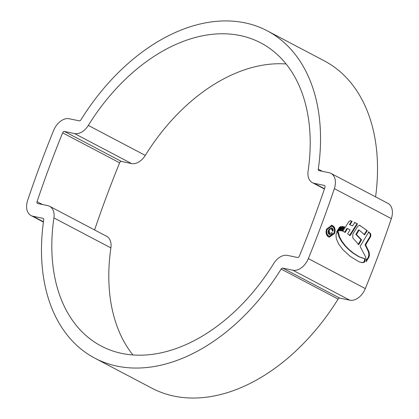 <?xml version="1.0" encoding="UTF-8"?>
<svg xmlns="http://www.w3.org/2000/svg" width="419" height="419" viewBox="0 0 419 419"><rect width="100%" height="100%" fill="white"/><g stroke="black" fill="none" stroke-linecap="round" stroke-linejoin="round"><path stroke-width="0.63" d="M49.615 206.289A15.529 10.412 117.8 0 1 53.91 217.906A171.287 114.832 -62.2 0 0 101.241 346.057A171.287 114.832 -62.2 0 0 121.892 353.432A171.287 114.832 -62.2 0 0 273.712 263.546A15.529 10.412 117.8 0 1 287.476 255.396L297.548 257.491A1.828 1.226 -62.2 0 0 299.37 256.124A825.482 553.426 -62.2 0 0 324.966 187.303A1.828 1.226 -62.2 0 0 324.563 185.507A1.828 1.226 -62.2 0 0 324.343 185.428L314.276 183.339A15.529 10.412 117.8 0 1 312.401 182.668A15.529 10.412 117.8 0 1 308.112 171.052A171.287 114.832 -62.2 0 0 260.78 42.9A171.287 114.832 -62.2 0 0 88.304 125.412A15.529 10.412 117.8 0 1 74.54 133.561L64.474 131.466A1.828 1.226 -62.2 0 0 62.646 132.833A825.482 553.426 -62.2 0 0 37.05 201.654A1.828 1.226 -62.2 0 0 37.453 203.451A1.828 1.226 -62.2 0 0 37.673 203.529L47.745 205.619A15.529 10.412 117.8 0 1 49.615 206.289L106.599 236.274A15.529 10.412 117.8 0 1 110.888 247.896A171.287 114.832 -62.2 0 0 132.928 354.972M69.203 118.75A15.529 10.412 -62.2 0 0 53.679 130.356A839.184 562.612 -62.2 0 0 27.659 200.319A15.529 10.412 -62.2 0 0 31.069 215.576A15.529 10.412 -62.2 0 0 32.944 216.246L43.016 218.336A1.828 1.226 117.8 0 1 43.236 218.414A1.828 1.226 117.8 0 1 43.738 219.781A184.989 124.019 -62.2 0 0 94.856 358.182A184.989 124.019 -62.2 0 0 117.163 366.148A184.989 124.019 -62.2 0 0 281.128 269.071A1.828 1.226 117.8 0 1 282.746 268.113L292.818 270.203A15.529 10.412 -62.2 0 0 308.342 258.602A839.184 562.612 -62.2 0 0 334.357 188.639A15.529 10.412 -62.2 0 0 330.947 173.382A15.529 10.412 -62.2 0 0 329.072 172.712L319.006 170.622A1.828 1.226 117.8 0 1 318.786 170.543A1.828 1.226 117.8 0 1 318.278 169.176A184.989 124.019 -62.2 0 0 267.16 30.776A184.989 124.019 -62.2 0 0 80.888 119.886A1.828 1.226 117.8 0 1 79.27 120.845L69.203 118.75M94.856 358.182L151.84 388.167A184.989 124.019 -62.2 0 0 174.147 396.138A184.989 124.019 -62.2 0 0 338.112 299.061A1.828 1.226 117.8 0 1 339.73 298.103L349.797 300.193A15.529 10.412 -62.2 0 0 365.321 288.591A839.184 562.612 -62.2 0 0 391.341 218.624A15.529 10.412 -62.2 0 0 387.931 203.372L330.947 173.382M326.579 229.13L331.811 225.312L332.686 225.637C335.006 227.229 335.65 229.806 334.624 233.362L329.386 237.175L328.486 236.861C326.176 235.263 325.542 232.686 326.579 229.13M363.043 262.676L359.319 261.933L350.247 256.423L342.81 249.577L338.672 244.062L336.337 238.762L335.959 234.939L336.766 232.77L338.206 231.66L339.505 236.735L341.888 241.176L345.277 245.649L348.419 248.912L353.353 253.076L359.345 256.837L365.054 258.816L365.174 260.744L364.792 261.734L364.216 262.284L362.503 262.561L364.242 261.618L364.603 259.371M368.856 257.423L369.474 254.988L369.087 251.987L365.661 244.9L370.778 236.337L370.736 233.854L368.783 231.969L360.078 246.403L365.703 257.109L366.337 260.503L366.159 261.681L368.856 257.423L368.264 257.297L368.872 254.862L368.474 251.856L365.054 244.775L370.207 236.216L370.187 233.744L368.238 231.854M359.738 225.26L357.742 226.276L352.882 234.017L352.74 237.856L358.737 244.659L361.576 239.809L356.449 234.499L359.114 230.052L364.614 234.766L367.301 230.654L359.533 225.233M350.473 220.724L348.933 221.494L342.805 231.188L345.23 232.404L347.54 228.517L350.027 229.863L347.65 233.86L350.106 235.619L357.48 223.887L354.788 222.52L352.505 225.899L349.399 224.532L351.646 221.258L350.09 220.656M349.959 224.647L352.175 221.368L350.331 220.703M344.565 226.904L343.711 226.621L341.202 230.754L342.124 231.01L344.565 226.904L343.685 226.669M342.899 226.606L342.072 226.365L339.432 230.712L340.38 230.749L339.767 230.623L342.302 226.48L342.899 226.606L340.38 230.749M338.777 230.707L341.118 226.621L339.38 227.402L336.619 231.917L338.777 230.707L337.305 230.785M375.581 196.872A184.989 124.019 -62.2 0 0 324.144 60.765L267.16 30.776M286.072 63.976A171.287 114.832 -62.2 0 0 145.288 155.397A15.529 10.412 117.8 0 1 131.524 163.546L121.452 161.456A1.828 1.226 -62.2 0 0 119.63 162.823A825.482 553.426 -62.2 0 0 94.6 229.963M332.686 225.637L332.078 225.511C334.399 227.103 335.043 229.68 334.011 233.236L329.093 237.102M334.624 233.362L334.011 233.236M326.548 229.313L331.005 226.061L331.618 226.176L327.16 229.439L326.548 229.313C325.668 232.351 326.218 234.551 328.203 235.918L329.554 236.316L334.037 233.058C334.917 230.021 334.362 227.816 332.377 226.454L331.618 226.181M327.16 229.439C326.27 232.472 326.815 234.671 328.8 236.038L329.554 236.311M341.511 230.885L343.968 226.784M339.5 230.597L339.767 230.623M338.17 230.576L340.521 226.496M357.48 223.887L354.259 222.41M344.617 232.278L346.948 228.397L347.54 228.517M349.399 224.532L352.505 225.899M349.498 235.494L356.951 223.777M352.175 221.368L351.646 221.258M367.301 230.654L359.413 225.213M356.449 234.499L355.851 234.373L358.544 229.931L359.114 230.052M355.851 234.373L360.974 239.684L358.125 244.534M364.038 234.645L366.761 230.539M361.576 239.809L360.974 239.684M366.332 260.429L368.264 257.297M365.661 244.9L365.054 244.775M370.778 236.337L370.207 236.216M365.174 260.744L364.614 260.623M364.792 261.734L364.242 261.618M362.503 262.561L361.141 262.488M337.594 231.534L338.892 236.609L341.291 241.051L344.69 245.529L347.838 248.792L352.782 252.956L358.779 256.721L364.169 258.659M331.539 228.957C330.486 228.58 329.695 229.13 329.161 230.602L329.674 233.713L331.649 232.624L332.33 232.98C331.56 234.493 330.586 235.017 329.407 234.556C328.082 233.682 327.778 232.236 328.491 230.225L331.35 227.795L331.869 227.988C332.964 228.549 333.341 229.622 332.995 231.199L332.314 230.843L331.539 228.957L330.565 228.695M329.067 233.587L330.01 233.833L329.067 233.587L328.548 230.476C329.077 229.01 329.868 228.465 330.926 228.832M329.879 234.724L329.407 234.556M332.382 231.073C332.728 229.502 332.351 228.434 331.256 227.863L331.869 227.988M332.33 232.98L331.57 232.775M53.91 217.906L110.888 247.896M281.128 269.071L338.112 299.061M334.357 188.639L391.341 218.624M308.342 258.602L365.321 288.591M32.944 216.246L43.456 221.777M43.016 218.336L43.424 218.55M282.746 268.113L339.73 298.103M292.818 270.203L349.797 300.193M318.278 169.176L322.342 171.313M62.646 132.833L119.63 162.823M64.474 131.466L121.452 161.456M37.05 201.654L42.523 204.535M324.343 185.428L324.756 185.643M314.276 183.339L324.489 188.712M88.304 125.412L145.288 155.397M74.54 133.561L131.524 163.546M328.8 236.038L328.203 235.918M360.11 225.412L359.581 225.302M370.736 233.854L370.187 233.744M369.364 256.14L368.762 256.014M369.474 254.988L368.872 254.862M369.087 251.987L368.474 251.856M364.216 262.284L363.671 262.168M338.615 234.121L338.002 233.996M339.505 236.735L338.892 236.609M341.888 241.176L341.291 241.051M342.836 242.601L342.239 242.481M345.277 245.649L344.69 245.529M348.419 248.912L347.838 248.792M351.358 251.562L350.787 251.442M353.353 253.076L352.782 252.956M359.345 256.837L358.779 256.721M329.161 230.602L328.548 230.476M31.069 215.576L43.419 222.07M312.401 182.668L324.4 188.985M331.811 225.312L331.199 225.186"/></g></svg>

